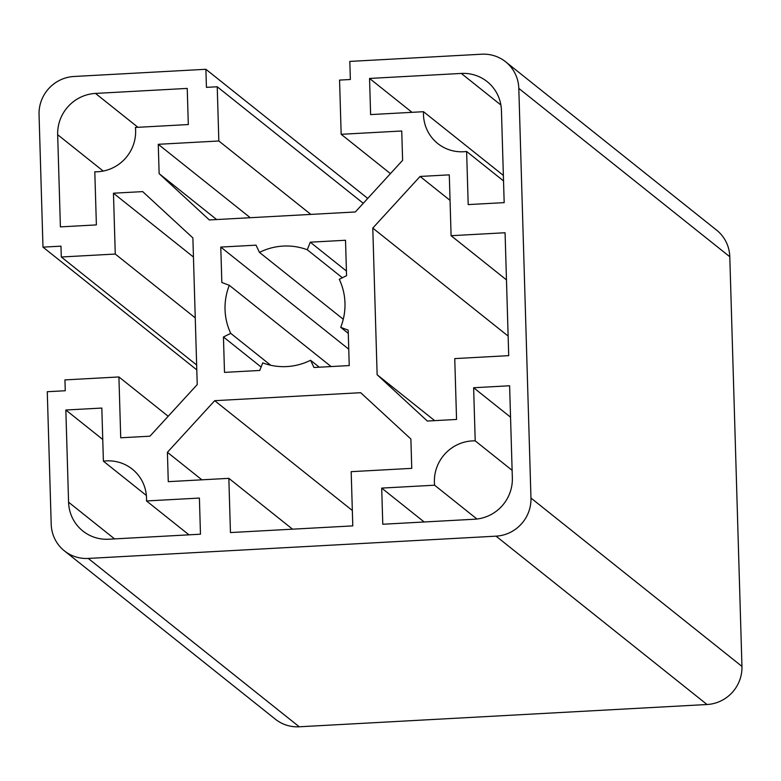 <?xml version="1.0" encoding="UTF-8"?>
<svg xmlns="http://www.w3.org/2000/svg" width="781" height="781" viewBox="0 0 781 781"><rect width="100%" height="100%" fill="white"/><g stroke="black" fill="none" stroke-linecap="round" stroke-linejoin="round"><path stroke-width="1.17" d="M508.714 355.648L505.073 232.748L451.096 235.706L449.29 174.856L420.08 176.447L372.781 228.081L377.135 374.734L427.334 421.037L456.553 419.446L454.747 358.596L508.714 355.648M230.454 532.564L352.787 525.886L351.186 471.665L411.753 468.356L410.884 439.01L360.685 392.697L214.697 400.682L167.407 452.306L168.276 481.662L228.843 478.343L230.454 532.564M57.667 134.703A39.597 38.611 128.6 0 1 95.487 93.417L187.235 88.409L188.309 124.55L135.425 127.44A39.597 38.611 128.6 0 1 94.804 171.781L96.385 224.908L60.401 226.88L57.667 134.703L103.219 171.059M461.298 73.434A39.597 38.611 128.6 0 1 487.159 81.634A39.597 38.611 128.6 0 1 501.441 110.463L504.175 202.63L468.2 204.593L466.618 151.465A39.597 38.611 128.6 0 1 437.77 143.538A39.597 38.611 128.6 0 1 423.507 111.703L370.614 114.592L369.55 78.442L461.298 73.434L500.904 105.025M503.53 180.919L466.618 151.465M503.374 175.422L423.507 111.703M412.007 112.327L369.55 78.442M512.346 477.943A39.597 38.611 128.6 0 1 474.526 519.228L382.778 524.246L381.704 488.096L434.597 485.206A39.597 38.611 128.6 0 1 475.209 440.865L473.628 387.737L509.612 385.765L512.346 477.943M424.171 521.981L381.704 488.096M476.966 519.023L434.597 485.206M512.121 470.318L475.209 440.865M510.549 417.191L473.628 387.737M108.715 539.222A39.597 38.611 128.6 0 1 82.854 531.012A39.597 38.611 128.6 0 1 68.572 502.193L65.838 410.015L101.823 408.053L103.395 461.18A39.597 38.611 128.6 0 1 132.253 469.108A39.597 38.611 128.6 0 1 146.506 500.953L199.399 498.063L200.473 534.204L108.715 539.222M102.75 439.469L65.838 410.015M146.389 495.486L103.395 461.18M188.973 534.829L146.506 500.953M196.792 369.872L42.984 247.138L60.977 246.161L61.299 256.998L115.266 254.05L113.46 193.21L142.679 191.609L192.878 237.912L197.232 384.564L149.932 436.198L120.723 437.79L118.917 376.95L64.94 379.898L65.262 390.744L47.27 391.72L51.204 524.256A36.551 35.643 128.6 0 0 64.393 550.859A36.551 35.643 128.6 0 0 88.263 558.435L496.052 536.157A36.551 35.643 128.6 0 0 530.963 498.044L518.809 88.39A36.551 35.643 128.6 0 0 505.619 61.787A36.551 35.643 128.6 0 0 481.75 54.211L349.82 61.416L350.357 79.496L339.559 80.082L341.17 134.303L401.737 130.993L402.615 160.339L355.316 211.973L209.337 219.949L159.139 173.646L158.26 144.3L218.836 140.99L217.225 86.769L206.428 87.355L205.891 69.284L367.734 198.423M168.188 416.263L118.917 376.95M196.646 365L61.299 256.998M195.25 317.867L115.266 254.05M193.444 257.027L113.46 193.21M505.619 61.787L716.607 230.141A36.551 35.643 128.6 0 1 729.796 256.744L741.95 666.398A36.551 35.643 128.6 0 1 707.039 704.511L299.25 726.789A36.551 35.643 128.6 0 1 275.381 719.213L64.393 550.859M42.984 247.138L39.05 114.602A36.551 35.643 128.6 0 1 73.961 76.489L205.891 69.284M250.271 217.714L158.26 144.3M310.838 214.404L218.836 140.99M363.263 203.294L217.225 86.769M390.441 173.616L341.17 134.303M216.659 219.549L159.139 173.646M506.469 279.881L451.096 235.706M434.666 420.637L377.135 374.734M508.138 336.084L372.781 228.081M450.051 200.366L420.08 176.447M292.543 529.176L228.843 478.343M201.879 479.817L167.407 452.306M352.338 510.501L214.697 400.682M343.279 319.263L259.458 252.38A60.918 59.405 128.6 0 1 307.284 249.774L310.262 242.188L345.514 240.265L346.569 275.673L339.286 279.295A60.918 59.405 128.6 0 1 340.721 327.337L348.277 333.38M310.262 242.188L346.432 271.046M307.284 249.774L342.361 277.763M270.704 365.254L230.727 333.35A60.918 59.405 128.6 0 1 229.302 285.309L221.833 282.488L220.779 247.079L256.031 245.156L259.458 252.38M220.779 247.079L348.746 349.195M229.302 285.309L331.124 366.562M340.721 327.337L348.189 330.158L349.234 365.567L313.982 367.5L310.565 360.266A60.918 59.405 128.6 0 1 262.738 362.882L259.751 370.458L224.498 372.381L223.444 336.972L230.727 333.35M319.263 367.207L310.565 360.266M223.444 336.972L261.098 367.021M137.954 127.303L95.487 93.417M114.573 538.9L68.572 502.193M729.796 256.744L518.809 88.39M741.95 666.398L530.963 498.044M707.039 704.511L496.052 536.157M299.25 726.789L88.263 558.435"/></g></svg>
